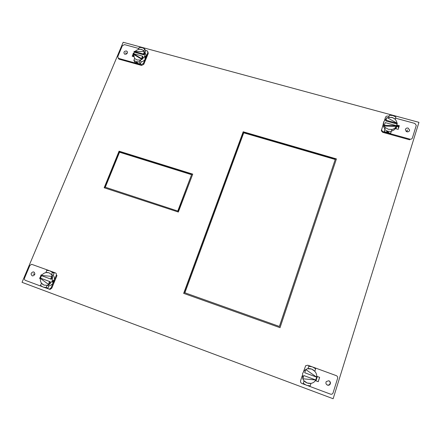 <?xml version="1.0" encoding="UTF-8"?>
<svg xmlns="http://www.w3.org/2000/svg" width="441" height="441" viewBox="0 0 441 441"><rect width="100%" height="100%" fill="white"/><g stroke="black" fill="none" stroke-linecap="round" stroke-linejoin="round"><path stroke-width="0.66" d="M381.559 129.533L381.333 130.806L382.722 132.333L409.672 139.808L409.948 139.152C411.144 139.367 411.96 138.965 412.407 137.945L416.287 125.376L414.849 123.43L395.522 118.182M398.14 129.367L399.094 126.363L396.674 125.702L399.094 126.363L398.14 129.367L399.337 125.674L398.162 129.373L395.368 128.607M383.036 124.941L381.526 130.128L382.915 131.661L409.948 139.152M384.227 131.385L387.281 132.868L390.72 133.188L391.261 131.545L387.799 131.225L384.717 129.737L384.227 131.385M388.995 116.407L387.915 116.115C386.746 115.911 385.941 116.308 385.5 117.306L384.629 119.991M406.911 131.787C408.416 132.008 409.325 131.446 409.634 130.095L408.079 128.055C406.541 127.84 405.632 128.425 405.351 129.803L406.911 131.787M399.337 125.674L396.9 125.007M388.664 117.449L389.37 115.25L392.81 115.553L395.891 117.019L395.186 119.219M395.219 119.131L392.203 117.449L388.692 117.356M387.656 131.683L386.283 131.71L387.369 132.598L388.797 132.405L387.656 131.683L387.512 132.14M391.261 131.545L391.939 129.411L388.411 129.307L385.401 127.614L384.717 129.737M405.952 131.247L407.76 131.859M383.295 123.326L383.069 125.619L384.872 129.252M391.41 131.071C393.868 130.453 395.489 129.048 396.283 126.848M383.659 122.063L383.472 122.758M396.476 126.231L396.696 125.63M397.071 124.015L397.313 123.309L386.867 117.488L385.991 120.217L385.781 120.928L397.071 124.015L396.31 126.407C395.334 128.011 393.868 129.042 391.911 129.5M385.373 127.697L384.139 126.043L383.527 124.02L383.769 121.672L386.636 118.221M396.31 126.407L396.553 125.713L385.219 122.609L384.139 126.043L396.31 126.407M396.553 125.713L384.343 125.349M387.457 117.819C392.666 116.584 395.875 118.375 397.082 123.182M385.991 120.217L397.313 123.309M398.851 127.085L396.52 126.126M397.936 126.639L398.631 127.791M396.001 128.778L396.784 126.319M133.254 56.525L133.48 55.979M396.547 126.043L398.973 126.71M315.359 380.6L318.22 381.658L319.593 377.331M336.329 159.19L243.283 132.102L183.864 293.436M192.667 174.327L119.329 151.461L104.5 187.877M123.166 42.27L22.05 282.334L333.137 398.73L418.95 122.344L123.166 42.27M132.901 56.431L133.452 55.108L132.901 56.431M316.71 376.272L319.626 377.347L318.248 381.697L315.354 380.611L318.231 381.674L319.604 377.336L318.22 381.658M336.422 158.909L243.189 131.776L183.665 293.364L280.029 327.685L336.422 158.909M192.739 174.129L119.07 151.169L104.164 187.767L178.34 212.038L192.739 174.129M243.189 131.776L243.283 132.102M119.07 151.169L119.329 151.461M177.817 210.908L191.581 174.702L119.544 152.222L105.3 187.21L178.004 211.129L191.581 174.702M105.3 187.21L178.004 211.129M279.407 326.406L335.232 159.493L243.741 132.84L184.878 292.774L279.456 326.472L335.232 159.493M184.878 292.774L279.456 326.472M313.242 367.21L336.229 375.616C337.415 376.184 337.878 377.105 337.619 378.378L332.972 393.201C332.376 394.133 331.544 394.441 330.463 394.127L307.829 385.688M305.222 384.712L301.931 383.488C300.773 382.92 300.327 382 300.602 380.737L302.223 375.699M303.562 371.554L305.668 365.699L307.807 365.22L311.528 366.581M327.476 385.125C328.595 385.456 329.477 385.153 330.133 384.221C330.772 382.689 330.342 381.531 328.854 380.737L326.246 381.581C325.546 383.119 325.96 384.298 327.476 385.125M318.248 381.697L315.343 380.622M308.744 366.278L312.399 366.851L315.624 368.797L314.83 371.283L311.682 369.084L307.945 368.753L308.744 366.278M310.172 385.892L306.495 385.296L303.27 383.323L304.07 380.82L307.217 383.042L310.971 383.389L310.172 385.892M328.909 380.759C330.155 381.614 330.474 382.711 329.874 384.056C329.229 384.982 328.358 385.28 327.255 384.954L326.704 384.657M316.682 377.149L304.731 372.744L305.767 369.53L316.682 377.149L305.784 369.541C310.569 366.532 317.52 371.344 316.666 377.138L315.773 379.955L303.827 375.556L315.773 379.955M315.762 379.977L315.26 380.737C312.222 385.131 304.759 383.94 302.829 378.78M302.807 378.731L302.581 373.51L304.152 370.831L305.756 369.558M315.784 379.977L302.791 378.78L303.827 375.556M317.349 376.509L315.977 380.831M118.227 58.173L119.241 59.232L141.567 65.428L143.777 64.331L148.248 53.46L147.933 51.862M134.974 62.308L137.46 63.62L118.745 58.433L118.243 58.19L117.83 56.481L122.366 45.71L124.549 44.624L138.788 48.493M146.18 56.652L147.829 52.639L147.476 51.002L145.376 50.28M144.995 52.705L145.723 50.947L144.681 48.934L142.162 47.678L139.218 47.457L138.496 49.442M145.006 59.507L143.347 63.537L141.131 64.64L137.46 63.62L140.403 63.857L141.181 61.966L140.111 60.015L137.074 59.97L134.637 58.504L133.849 60.406L136.368 61.685L139.323 61.916L140.403 63.857M126.358 50.969C124.097 51.167 123.447 52.17 124.406 53.973L124.979 54.26C127.234 54.067 127.884 53.069 126.942 51.266L126.358 50.969M133.606 56.624L132.19 56.233L133.21 53.78M133.281 53.604L133.557 52.948L133.816 53.416M133.965 53.058L133.557 52.948M134.957 62.346L133.849 60.406M135.955 62.396L136.671 62.225L138.077 63.212L137.283 63.306L135.955 62.396M139.323 61.916L140.111 60.015M144.681 48.934L143.959 50.93M143.904 50.825L141.462 49.375L138.441 49.337M141.181 61.966C143.364 61.387 144.902 60.108 145.795 58.135C146.517 56.194 146.28 54.475 145.067 52.959M145.045 56.713L145.651 56.216L145.624 57.81L144.891 58.35L145.045 56.713M133.706 53.719L134.428 52.236L143.871 54.822L144.88 52.374L144.808 56.266L141.98 59.408L142.989 56.961L142.548 56.139L133.077 53.548L133.54 54.37L141.98 59.408L140.166 60.114M135.067 51.426C137.879 48.923 140.707 48.631 143.551 50.539L144.45 51.558M134.428 52.236L133.965 51.41L143.435 53.995L144.444 51.547L133.965 51.41M143.871 54.822L143.435 53.995M134.626 58.532L133.54 54.37M141.98 59.408L141.539 58.598L133.077 53.548M141.539 58.598L142.548 56.139M48.857 289.103L50.109 289.39L51.812 288.122L56.988 275.52L56.288 275.25L54.375 279.903M42.049 286.573L25.446 280.382C24.509 279.908 24.216 279.12 24.569 278.017L29.817 265.548L31.636 264.297L49.094 270.587M45.914 272.593L46.729 270.372L49.816 270.807L52.413 272.45L51.509 274.644L53.251 275.3L54.144 273.122L51.564 271.491L55.373 272.885C56.321 273.354 56.63 274.142 56.288 275.25M50.952 271.265L50.307 271M53.014 283.21L51.09 287.89L49.381 289.158L45.026 287.686L47.975 288.089L48.879 285.895L47.104 285.305L46.195 287.515L47.975 288.089M33.781 272.003L33.158 271.899C30.826 272.852 30.501 274.159 32.182 275.812L32.821 275.923C35.148 274.947 35.462 273.64 33.781 272.003M41.967 275.03L41.261 274.771L40.996 275.405M40.969 275.465L39.938 277.94M39.911 278.001L39.673 278.574L40.368 278.833L39.673 278.574M46.195 287.515L43.091 287.058L40.495 285.393L41.504 283.221M44.502 287.504L43.676 287.251M41.41 283.188L43.913 285.073L47.104 285.305M54.144 273.122L52.413 272.45M51.509 274.644L49.001 272.775L45.825 272.555M48.879 285.895C51.206 285.338 52.881 283.921 53.907 281.634C54.778 279.296 54.563 277.185 53.251 275.3M53.515 280.14L52.65 281.193L52.54 282.51L53.62 281.534L53.515 280.14M39.729 277.863L49.579 281.507L48.4 284.362L39.729 277.863L40.484 278.128L41.504 275.664M41.647 275.454C43.058 273.552 44.866 272.56 47.071 272.466L49.111 272.819M51.597 274.677L52.501 276.446L52.253 281.049L49.138 284.605L47.198 285.338M52.501 276.446L51.332 279.28L40.759 275.388L52.501 276.446M40.484 278.128L50.307 281.76L49.138 284.605L48.4 284.362M51.779 276.176L50.605 279.021M44.166 285.162C41.322 283.954 40.076 281.7 40.434 278.392M49.579 281.507L50.307 281.76M406.778 131.749L407.495 129.919M407.093 130.944L407.225 130.602L407.093 130.944M126.38 53.835L126.143 53.427L126.38 53.835M34.122 274.313L33.742 274.175L34.122 274.313M126.501 54.039L125.668 52.611M136.98 62.765L137.134 62.379M145.332 57.264L144.891 57.143M34.745 274.534L32.981 273.905M53.135 281.364L52.655 281.187M382.915 131.661L382.722 132.333M141.567 65.428L141.131 64.64M118.745 58.433L119.241 59.232M143.347 63.537L143.777 64.331M148.248 53.46L147.829 52.639M51.09 287.89L51.812 288.122M381.526 130.128L381.333 130.806M409.237 131.093L409.634 130.095M383.069 125.619L383.527 124.02M135.023 62.402L133.915 60.461M118.243 58.19L118.739 58.989M127.477 52.192L126.942 51.266M47.926 288.089L46.14 287.515M49.381 289.158L50.109 289.39M34.293 272.306L33.158 271.899"/></g></svg>
